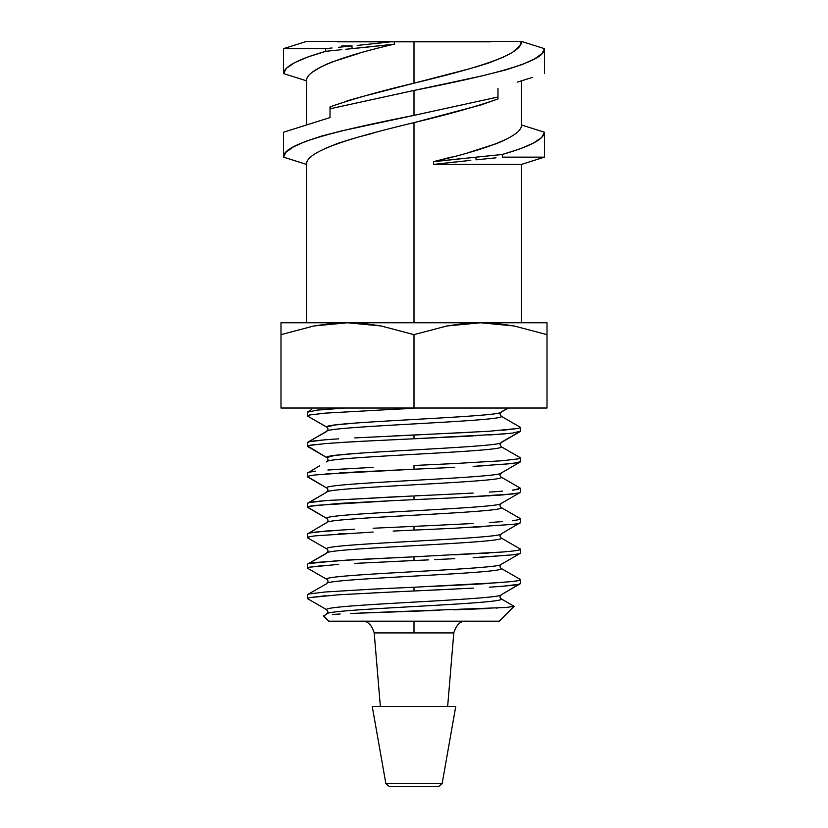 <?xml version="1.0" encoding="UTF-8"?>
<svg xmlns="http://www.w3.org/2000/svg" width="828" height="828" viewBox="0 0 828 828"><rect width="100%" height="100%" fill="white"/><g stroke="black" fill="none" stroke-linecap="round" stroke-linejoin="round"><path stroke-width="1.24" d="M490.518 41.824L337.482 41.824L490.518 41.824M326.698 614.148C321.264 609.077 506.715 604.005 501.333 598.934C506.715 604.005 321.264 609.077 326.698 614.148L323.531 615.98L324.835 615.349L323.531 615.98L328.737 621.186L414 621.186L414 632.913L453.796 632.913L447.648 706.45L453.796 632.913L414 632.913L414 621.186L499.263 621.186L514.126 606.324L499.263 621.186L328.737 621.186L323.655 615.69M367.497 95.241L414 83.183L414 41.4L521.433 41.4L544.451 48.655L541.936 53.644L534.495 58.964L522.489 64.398L506.25 69.79L481.068 76.114L414 90.438L414 115.371L497.98 97.011L497.98 98.925L481.006 104.939L414 122.627L414 322.765L521.433 322.765L521.433 164.41L433.706 164.41L433.406 161.708L451.363 157.051M504.583 140.108L499.708 142.312M468.244 152.673L496.593 143.606L507.191 138.804M530.996 60.765L533.439 59.533M521.371 80.865L532.269 77.428L521.433 80.854L521.433 124.956L544.451 132.221L541.667 137.469L533.418 143.099L520.17 148.823L502.223 154.494L502.399 157.144L544.451 157.144L502.399 157.144L502.223 154.494L475.872 157.185L476.09 159.825L495.993 157.827L476.09 159.825L475.872 157.185L433.406 161.708L433.706 164.41L454.903 161.988M532.269 77.428L517.572 82.065M497.98 97.011L497.98 88.244L497.98 97.011L414 115.371L414 90.438L330.02 108.799L330.6 106.636L330.02 106.874C351.455 99.308 379.441 91.401 414 83.183L469.259 68.848M489.389 62.742L485.715 63.994M520.595 44.515L519.653 46.006M323.417 65.702L327.991 63.621M306.577 80.533L306.567 80.854C305.408 69.086 345.68 55.321 394.594 44.101L394.294 41.4L394.594 44.101L373.335 46.482L352.128 48.624L351.91 45.975L345.172 46.627L351.91 45.975L352.128 48.624L345.39 49.307L389.274 44.722M359.838 53.116L331.407 62.203L320.809 67.006L312.984 71.808M513.236 51.709L519.891 45.675L521.433 41.4L306.567 41.4L414 41.4L394.294 41.4L373.097 43.822M347.015 100.861L362.136 96.628M414 408.349L393.186 409.322L414 408.349M325.352 413.131L309.465 415.004L307.426 415.977L309.465 415.004L325.352 413.131L393.186 409.322M311.525 414.6L309.62 414.963M341.478 408.225L317.455 410.088M317.052 410.139L307.426 412.189L317.196 410.119L344.676 408.028M489.338 434.979L512.428 433.106L520.574 431.171L520.574 427.434L501.302 416.298L520.574 427.434L518.514 428.386L489.338 431.243L414 435.042L414 438.778L502.555 434.048L512.428 433.106L520.574 431.171L501.302 442.307C506.736 447.379 321.285 452.45 326.667 457.532A2.556 2.556 90 0 1 327.94 459.85L326.667 461.962C321.285 456.89 506.736 451.809 501.302 446.737C506.736 451.809 321.285 456.89 326.667 461.962M473.192 435.942L354.705 441.634L325.342 443.58L309.465 445.443M341.778 46.968L339.563 47.186M341.861 49.67L338.745 49.98M352.148 45.954L341.747 45.954L352.148 45.954M477.953 322.785L480.105 322.765M454.789 467.354L414 469.217L414 465.481L454.779 463.545L414 465.481L414 469.217L437.37 468.162M489.338 465.419L473.15 466.381L512.428 463.545L520.574 461.62L520.574 457.874L501.302 446.737L520.574 457.874L518.514 458.826L502.555 460.72L454.779 463.545M502.555 460.72L518.514 458.826M454.075 497.825L414 499.657L414 495.931L434.762 494.968L414 495.931L414 499.657L440.9 498.446M489.338 492.122L502.555 491.149M518.504 489.276L512.428 490.197L520.574 488.313L501.313 477.176C506.736 482.248 321.285 487.33 326.667 492.401C321.285 487.33 506.736 482.248 501.313 477.176A2.556 2.556 -90 0 1 500.029 474.868L501.313 472.747C506.736 477.818 321.285 482.89 326.667 487.971A2.556 2.556 90 0 1 327.95 490.29M483.003 496.241L473.223 496.81M518.514 493.002L502.555 494.937L454.789 497.794L512.428 493.985C518.421 493.177 521.133 492.536 520.574 492.06L520.574 488.313L501.313 477.176M442.142 783.619L438.602 786.6L442.142 783.619L455.752 706.45L442.142 783.619L385.858 783.619L372.248 706.45L455.752 706.45L372.248 706.45L385.858 783.619L442.142 783.619M389.398 786.6L385.858 783.619L389.398 786.6L438.602 786.6L389.398 786.6M393.114 531.069L414 530.096L414 526.37L434.762 525.397L414 526.37L414 530.096L437.888 529.03M473.15 523.503L454.779 524.424L473.15 523.503M502.555 521.588L489.338 522.561L502.555 521.588M518.514 519.715L520.574 518.742C521.195 519.239 518.483 519.87 512.428 520.636M481.668 526.763L473.223 527.25M512.428 524.414L454.789 528.233L512.428 524.414C518.038 523.71 520.75 523.068 520.574 522.499L500.919 534.081L500.05 535.716A2.556 2.556 -90 0 0 501.323 538.055C506.726 543.127 321.274 548.198 326.687 553.28L307.737 564.044L327.091 552.814L327.96 551.179A2.556 2.556 90 0 0 326.687 548.85C321.274 543.768 506.726 538.697 501.323 533.625C506.726 538.697 321.274 543.768 326.687 548.85L307.426 537.724L326.687 548.85M380.352 706.45L374.204 632.913L380.352 706.45M453.734 609.843L487.174 608.559M454.22 609.832L454.769 609.812M438.819 610.34L439.947 610.298M338.362 614.097L340.173 613.993M454.779 554.863L502.555 552.017L414 556.809L414 560.535L428.542 559.894M518.514 550.154L520.574 549.181C520.812 549.771 518.1 550.403 512.428 551.075L502.555 552.017M481.844 553.466L488.81 553.032M480.323 557.275L512.294 554.863M518.514 553.88L512.428 554.853C517.666 554.232 520.388 553.601 520.574 552.949L520.574 549.181L501.323 538.055L520.574 549.181M454.789 558.662L434.762 559.614M503.072 582.415L414 587.249L414 590.975L473.295 588.118M518.535 584.309L502.658 586.255L512.47 585.282C517.262 584.765 519.963 584.133 520.574 583.388L520.574 579.61L501.323 568.494L520.574 579.61C520.45 580.293 517.738 580.935 512.428 581.525L518.514 580.594M480.488 583.978L512.428 581.525M473.202 584.392L489.338 583.429M434.752 590.053L434.162 590.085L434.752 590.053M501.975 586.307L500.567 586.421M372.02 592.972L414 590.975L414 587.249L393.114 588.19L414 587.249M309.465 593.904L325.342 591.979L373.128 589.112L325.342 591.979L309.465 593.904L307.426 594.846L307.426 598.592L326.698 609.718L307.426 598.592L309.486 597.63L338.662 594.773L393.217 591.937M309.496 597.63L325.445 595.746M326.687 583.719C321.274 578.637 506.715 573.566 501.323 568.494C506.715 573.566 321.274 578.637 326.687 583.719L307.737 594.473M373.128 589.112L393.114 588.19M434.762 586.265L473.15 584.392M520.574 583.388L500.93 594.959L500.06 596.605A2.556 2.556 -90 0 0 501.333 598.934L514.126 606.324L501.333 598.934M502.658 586.255L489.389 587.176M454.872 589.091L393.238 591.937M326.698 609.718C321.264 604.647 506.715 599.575 501.333 594.504C506.715 599.575 321.264 604.647 326.698 609.718L327.971 612.027L327.101 613.693L327.971 612.027L326.698 609.718M326.687 579.279L307.426 568.153L326.687 579.279C321.274 574.208 506.715 569.136 501.323 564.065C506.715 569.136 321.274 574.208 326.687 579.279A2.556 2.556 90 0 1 327.971 581.598L327.101 583.254L327.971 581.608M501.323 568.494A2.556 2.556 -90 0 1 500.05 566.166L500.919 564.52L520.263 553.301L500.93 564.51M512.428 554.853L473.15 557.689M415.594 560.463L354.705 563.402M325.342 565.317L309.465 567.201L338.611 564.344M339.066 614.055L332.525 614.48M364.579 612.855L365.521 612.823M360.801 613.01L506.291 607.473M506.053 607.483L514.126 606.324L506.053 607.483M393.114 561.508L414 560.535L414 556.809L354.705 559.656L315.53 562.491C309.672 563.268 306.971 563.899 307.426 564.406L307.737 564.044M307.426 564.406L307.426 568.153L309.465 567.201M338.652 564.344L337.255 564.427M345.255 560.204L354.415 559.676M436.47 610.412L350.379 613.476M497.193 608.052L496.386 608.094M309.465 563.464L338.611 560.608L414 556.809M326.687 553.28C321.274 548.198 506.726 543.127 501.323 538.055M374.204 632.913L414 632.913L374.204 632.913C371.606 624.54 367.363 620.627 361.463 621.186M454.789 528.233L428.345 529.454M373.128 532.042L315.53 535.83L373.128 532.042M309.465 536.761L307.426 537.724C306.898 537.206 309.61 536.575 315.53 535.83M345.141 533.501L338.611 533.905M346.601 529.682L315.53 532.052C310.045 532.735 307.333 533.367 307.426 533.956L327.081 522.385L327.95 520.75M373.128 528.243L414 526.37M501.313 507.616L520.574 518.742L501.313 507.616C506.726 512.687 321.274 517.759 326.677 522.841C321.274 517.759 506.726 512.687 501.313 507.616A2.556 2.556 -90 0 1 500.04 505.297L500.909 503.641L520.263 492.422L500.909 503.641M309.465 533.025L325.342 531.09L354.705 529.216M434.762 525.397L454.779 524.424M307.55 507.046L326.677 518.411C321.274 513.329 506.726 508.257 501.313 503.186C506.726 508.257 321.274 513.329 326.677 518.411A2.556 2.556 89.9 0 1 327.95 520.729M497.535 495.31L496.376 495.392M489.338 495.858L488.344 495.92M480.902 496.365L474.506 496.738M309.465 506.312L338.611 503.465L393.114 500.64L315.53 505.39C309.972 506.043 307.271 506.674 307.426 507.285L326.677 518.411M393.114 500.64L414 499.657M346.446 502.979L338.704 503.465M412.924 495.972L325.797 500.609M317.227 501.416L321.212 501.012M309.465 502.586L325.342 500.65L315.53 501.623C310.407 502.213 307.705 502.844 307.426 503.517L327.07 491.946L307.726 503.155M330.548 500.257L331.252 500.205M325.342 500.65L398.837 496.603M434.762 494.968L473.15 493.064M519.291 462.366L518.701 462.521M518.535 462.562L502.555 464.498M307.55 476.607L326.667 487.971C321.285 482.89 506.736 477.818 501.313 472.747M520.574 461.62L512.253 466.63M325.342 474.02L414 469.217L354.705 472.074L315.53 474.941C310.345 475.51 307.633 476.152 307.426 476.845L326.667 487.971M347.781 472.467L339.283 472.985M373.128 467.365L338.849 469.269M354.705 468.348L327.857 470.014M309.465 472.146L315.53 471.184C310.842 471.681 308.14 472.312 307.426 473.067L319.732 465.76M500.029 444.439L501.302 446.737L500.029 444.439L500.899 442.773L520.253 431.543M475.996 435.787L475.448 435.818M307.737 446.033L326.667 457.532L334.698 455.431L357.292 453.34M315.53 440.744L325.342 439.771L309.465 441.707L307.426 442.628L307.426 446.416L326.667 457.532C321.285 452.45 506.736 447.379 501.302 442.307M389.419 439.937L414 438.778L414 435.042L354.777 437.909M338.611 442.597L373.128 440.713M325.145 443.591L326.056 443.518M307.426 446.416C308.057 445.619 310.769 444.978 315.53 444.501M311.556 441.303L315.375 440.765M307.933 442.162L309.465 441.707M326.656 431.523C321.295 426.451 506.736 421.369 501.302 416.298C506.736 421.369 321.295 426.451 326.656 431.523L307.726 442.276L327.06 431.067L327.94 429.401A2.556 2.556 -90 0 0 326.656 427.093C321.295 422.021 506.736 416.939 501.302 411.868L508.309 408.028L500.888 412.334L500.019 414.021L501.302 416.298L500.019 414.021M325.342 439.771L338.611 438.84M393.114 435.973L473.14 432.175M502.555 430.281L518.514 428.386M310.045 441.583L312.994 441.086M325.269 51.45L325.777 51.315C297.997 59.254 283.921 66.685 283.549 73.588L286.374 68.289L294.602 62.69L307.954 56.935L325.777 51.315L325.601 48.655L332.007 47.972L325.601 48.655L283.549 48.655L325.601 48.655L325.777 51.315L332.194 50.653M333.539 50.508L337.845 50.073L333.539 50.508M338.538 47.289L345.172 46.627L338.538 47.289M357.21 45.457L394.294 41.4M501.302 411.868C506.736 416.939 321.295 422.021 326.656 427.093L334.574 425.012L356.816 422.942M326.677 427.01L307.426 415.977L326.656 427.093M306.567 41.4L283.549 48.655L283.549 73.588L306.567 80.844L306.567 124.956M283.549 73.588L306.567 80.844M307.426 415.977L307.426 412.189L308.047 411.682M307.426 412.189L308.037 411.682M414 41.4L414 83.183C471.794 69.242 522.509 55.3 521.433 41.4L544.451 48.655C545.755 62.566 484.183 76.497 414 90.438L330.02 108.799L330.02 117.566L283.549 132.221L295.731 128.371L283.549 132.221L283.549 157.144L286.064 152.166L293.505 146.846L305.511 141.412L321.761 136.009L341.478 130.917L414 115.371C343.817 129.313 282.244 143.244 283.549 157.144L306.567 164.41L283.549 157.144M473.719 67.637L489.979 62.535L503.32 57.153M280.992 408.028L547.008 408.028L547.008 322.765L547.008 323.593L547.008 322.765L480.509 322.765L514.126 325.973L547.008 334.647L547.008 408.028L280.992 408.028L280.992 334.647L313.874 325.973L347.491 322.765L381.118 325.973L414 334.647L414 408.028L414 334.647L446.882 325.973L480.509 322.765L280.992 322.765L280.992 408.028M330.02 106.874L330.02 117.566L295.731 128.371M480.437 322.765L497.421 323.593L514.126 325.973L547.008 334.647L547.008 323.593M280.992 323.593L280.992 334.647L313.874 325.973L330.579 323.593L347.491 322.765L364.413 323.593L381.118 325.973L414 334.647L446.882 325.973L463.587 323.593L480.509 322.765L547.008 322.765M305.511 141.412L293.505 146.846L305.511 141.412M280.992 334.647L313.874 325.973M459.819 158.779L433.406 161.708C482.32 150.489 522.592 136.723 521.433 124.956L544.451 132.221C544.079 139.125 530.003 146.556 502.223 154.494L475.872 157.185M497.98 98.925L497.4 99.174L497.98 98.936C476.545 106.501 448.559 114.399 414 122.627C356.206 136.568 305.491 150.499 306.567 164.41L306.567 322.765L480.509 322.765M280.992 322.765L414 322.765L414 122.627M495.806 155.157L482.61 156.502L495.806 155.157M470.79 160.342L433.706 164.41L521.433 164.41L544.451 157.144L544.451 132.221M354.229 138.183L337.979 143.296L324.617 148.688M372.931 133.277L358.7 136.972M453.796 632.913C456.394 624.529 460.647 620.627 466.537 621.186M544.451 48.655L544.451 73.588M520.574 518.742L520.574 522.499M520.274 583.75L500.93 594.959M323.531 615.98L328.737 621.186M307.426 537.724L307.426 533.956M307.426 507.285L307.426 503.517M327.95 490.311L327.07 491.946M520.253 461.983L500.899 473.212M307.426 476.845L307.426 473.067M311.307 409.756L307.726 411.826"/></g></svg>
